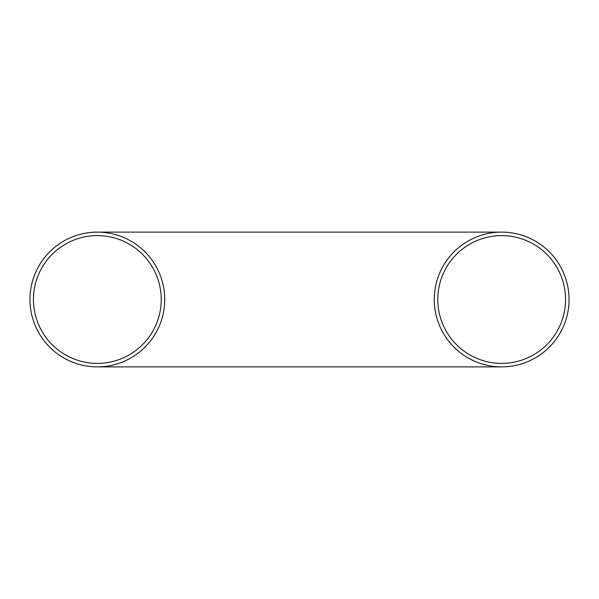 <?xml version="1.0" encoding="UTF-8"?>
<svg xmlns="http://www.w3.org/2000/svg" width="599" height="599" viewBox="0 0 599 599"><rect width="100%" height="100%" fill="white"/><g stroke="black" fill="none" stroke-linecap="round" stroke-linejoin="round"><path stroke-width="0.9" d="M539.527 355.244L536.427 357.229M539.751 355.095L538.194 356.128M540.448 354.608L539.849 355.02M482.899 364.222L480.338 363.428M480.555 363.496L481.896 363.922M481.289 363.735L483.243 364.319M483.633 364.432L482.869 364.214M483.168 364.297L483.73 364.454L483.168 364.297M472.589 360.291L471.967 359.992M474.408 361.13L470.769 359.385M474.565 361.197L473.217 360.591M473.495 360.718L472.356 360.179M471.668 359.842L472.222 360.111M474.827 361.317L473.39 360.673M473.554 360.748L473.015 360.493M474.595 361.212L473.652 360.793M487.773 365.442L485.25 364.858M488.514 365.592L487.743 365.435M488.043 365.495L488.604 365.607M484.486 364.664L485.542 364.933M486.044 365.053L486.583 365.18M478.137 362.65L476.662 362.081M499.267 366.843L498.787 366.828M498.323 366.805L497.934 366.783M495.478 366.603L494.572 366.513M496.953 366.723L494.512 366.506M497.088 366.73L497.739 366.775M495.852 366.633L496.519 366.693M496.264 366.67L495.575 366.61M508.244 366.566L507.263 366.655M504.41 366.835L504.875 366.813M505.773 366.76L506.282 366.73M505.519 366.775L504.118 366.843M506.806 366.693L506.29 366.73M515.746 365.397L514.736 365.607M516.458 365.24L516.076 365.33M516.024 365.338L513.957 365.757M515.597 365.427L515.185 365.517M515.147 365.525L515.529 365.442M520.239 364.274L518.457 364.761M526.985 361.946L525.166 362.657M526.251 362.245L523.721 363.174M526.521 362.133L527.083 361.908M525.001 362.717L523.99 363.076M531.066 360.134L528.797 361.182M531.006 360.164L531.455 359.947M465.124 356.12L464.614 355.791M465.992 356.675L466.441 356.952M465.543 356.39L465.064 356.083M464.203 355.521L463.678 355.162M471.907 359.962L468.246 358.015M470.365 359.175L470.836 359.422M478.099 362.635L475.651 361.661M482.794 364.192L481.319 363.743M483.955 364.521L483.258 364.327M482.764 364.185L482.053 363.967M482.532 364.117L483.019 364.259M512.055 366.079L510.378 366.318M513.538 365.832L514.062 365.734M520.838 364.102L518.128 364.843M569.05 299.5A67.388 67.388 0 0 0 501.663 232.113A67.388 67.388 0 0 0 434.275 299.5A67.388 67.388 0 0 0 501.663 366.887A67.388 67.388 0 0 0 569.05 299.5M97.338 363.383A63.883 63.883 0 0 1 42.012 267.558A63.883 63.883 0 0 1 152.663 267.558A63.883 63.883 0 0 1 97.338 363.383M97.338 366.887A67.388 67.388 0 0 1 29.95 299.5A67.388 67.388 0 0 1 97.338 232.113A67.388 67.388 0 0 1 164.725 299.5A67.388 67.388 0 0 1 97.338 366.887L501.663 366.887M501.663 235.617A63.883 63.883 0 0 1 565.546 299.5A63.883 63.883 0 0 1 501.663 363.383A63.883 63.883 0 0 1 437.779 299.5A63.883 63.883 0 0 1 501.663 235.617M501.663 232.113L97.338 232.113"/></g></svg>
